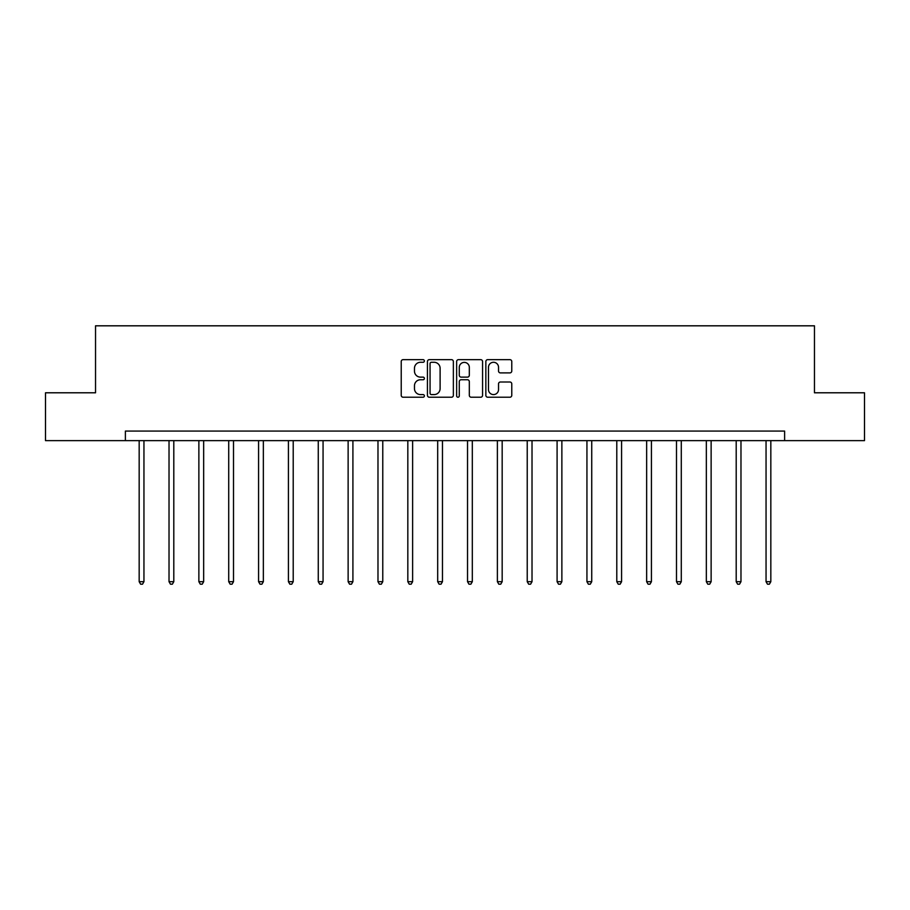 <?xml version="1.0" encoding="UTF-8"?>
<svg xmlns="http://www.w3.org/2000/svg" width="910" height="910" viewBox="0 0 910 910"><rect width="100%" height="100%" fill="white"/><g stroke="black" fill="none" stroke-linecap="round" stroke-linejoin="round"><path stroke-width="1.36" d="M424.378 360.974A1.319 1.319 0 0 0 423.07 359.655L403.107 359.655A1.877 1.877 0 0 0 401.23 361.532L401.23 395.338A1.877 1.877 0 0 0 403.107 397.226L423.07 397.226A1.319 1.319 0 0 0 424.378 395.907A1.319 1.319 0 0 0 423.07 394.587L420.488 394.587A6.006 6.006 0 0 1 414.471 388.581L414.471 385.76A6.006 6.006 0 0 1 420.488 379.754L423.07 379.754A1.319 1.319 0 0 0 424.378 378.435A1.319 1.319 0 0 0 423.07 377.127L420.488 377.127A6.006 6.006 0 0 1 414.471 371.109L414.471 368.3A6.006 6.006 0 0 1 420.488 362.282L423.07 362.282A1.319 1.319 0 0 0 424.378 360.974M509.896 372.895A1.877 1.877 0 0 0 511.773 371.018L511.773 361.532A1.877 1.877 0 0 0 509.896 359.655L487.726 359.655A1.877 1.877 0 0 0 485.849 361.532L485.849 395.338A1.877 1.877 0 0 0 487.726 397.226L509.896 397.226A1.877 1.877 0 0 0 511.773 395.338L511.773 383.884A1.877 1.877 0 0 0 509.896 382.007L500.409 382.007A1.877 1.877 0 0 0 498.532 383.884L498.532 389.571A5.028 5.028 0 0 1 493.504 394.587A5.028 5.028 0 0 1 488.477 389.571L488.477 367.31A5.028 5.028 0 0 1 493.504 362.282A5.028 5.028 0 0 1 498.532 367.31L498.532 371.018A1.877 1.877 0 0 0 500.409 372.895L509.896 372.895M125.387 440.633L45.5 440.633L45.5 392.79L95.539 392.79L95.539 325.814L814.461 325.814L814.461 392.79L864.5 392.79L864.5 440.633L784.613 440.633L784.613 431.067L125.387 431.067L125.387 440.633L784.613 440.633M453.362 361.532A1.877 1.877 0 0 0 451.474 359.655L429.315 359.655A1.877 1.877 0 0 0 427.438 361.532L427.438 395.338A1.877 1.877 0 0 0 429.315 397.226L451.474 397.226A1.877 1.877 0 0 0 453.362 395.338L453.362 361.532M458.526 359.655L480.685 359.655A1.877 1.877 0 0 1 482.562 361.532L482.562 395.338A1.877 1.877 0 0 1 480.685 397.226L471.198 397.226A1.877 1.877 0 0 1 469.321 395.338L469.321 381.631A1.877 1.877 0 0 0 467.444 379.754L461.154 379.754A1.877 1.877 0 0 0 459.277 381.631L459.277 395.907A1.319 1.319 0 0 1 457.957 397.226A1.319 1.319 0 0 1 456.638 395.907L456.638 361.532A1.877 1.877 0 0 1 458.526 359.655M431.385 362.282A1.319 1.319 0 0 0 430.066 363.602L430.066 393.279A1.319 1.319 0 0 0 431.385 394.587L434.104 394.587A6.006 6.006 0 0 0 440.11 388.581L440.11 368.3A6.006 6.006 0 0 0 434.104 362.282L431.385 362.282M469.321 367.401A5.028 5.028 0 0 0 464.293 362.385A5.028 5.028 0 0 0 459.277 367.401L459.277 375.25A1.877 1.877 0 0 0 461.154 377.127L467.444 377.127A1.877 1.877 0 0 0 469.321 375.25L469.321 367.401M139.173 440.633L139.173 581.695L143.951 581.695L143.951 440.633M143.951 581.695L142.517 584.186L140.606 584.186L139.173 581.695M169.021 440.633L169.021 581.695L173.799 581.695L173.799 440.633M173.799 581.695L172.365 584.186L170.454 584.186L169.021 581.695M198.869 440.633L198.869 581.695L203.658 581.695L203.658 440.633M203.658 581.695L202.225 584.186L200.302 584.186L198.869 581.695M228.717 440.633L228.717 581.695L233.506 581.695L233.506 440.633M233.506 581.695L232.073 584.186L230.162 584.186L228.717 581.695M258.577 440.633L258.577 581.695L263.354 581.695L263.354 440.633M263.354 581.695L261.921 584.186L260.01 584.186L258.577 581.695M288.424 440.633L288.424 581.695L293.213 581.695L293.213 440.633M293.213 581.695L291.769 584.186L289.858 584.186L288.424 581.695M318.272 440.633L318.272 581.695L323.061 581.695L323.061 440.633M323.061 581.695L321.628 584.186L319.717 584.186L318.272 581.695M348.132 440.633L348.132 581.695L352.909 581.695L352.909 440.633M352.909 581.695L351.476 584.186L349.565 584.186L348.132 581.695M377.98 440.633L377.98 581.695L382.769 581.695L382.769 440.633M382.769 581.695L381.324 584.186L379.413 584.186L377.98 581.695M407.828 440.633L407.828 581.695L412.617 581.695L412.617 440.633M412.617 581.695L411.183 584.186L409.261 584.186L407.828 581.695M437.687 440.633L437.687 581.695L442.465 581.695L442.465 440.633M442.465 581.695L441.031 584.186L439.12 584.186L437.687 581.695M467.535 440.633L467.535 581.695L472.313 581.695L472.313 440.633M472.313 581.695L470.879 584.186L468.968 584.186L467.535 581.695M497.383 440.633L497.383 581.695L502.172 581.695L502.172 440.633M502.172 581.695L500.739 584.186L498.816 584.186L497.383 581.695M527.231 440.633L527.231 581.695L532.02 581.695L532.02 440.633M532.02 581.695L530.587 584.186L528.676 584.186L527.231 581.695M557.091 440.633L557.091 581.695L561.868 581.695L561.868 440.633M561.868 581.695L560.435 584.186L558.524 584.186L557.091 581.695M586.939 440.633L586.939 581.695L591.728 581.695L591.728 440.633M591.728 581.695L590.283 584.186L588.372 584.186L586.939 581.695M616.787 440.633L616.787 581.695L621.576 581.695L621.576 440.633M621.576 581.695L620.142 584.186L618.231 584.186L616.787 581.695M646.646 440.633L646.646 581.695L651.423 581.695L651.423 440.633M651.423 581.695L649.99 584.186L648.079 584.186L646.646 581.695M676.494 440.633L676.494 581.695L681.283 581.695L681.283 440.633M681.283 581.695L679.838 584.186L677.927 584.186L676.494 581.695M706.342 440.633L706.342 581.695L711.131 581.695L711.131 440.633M711.131 581.695L709.698 584.186L707.775 584.186L706.342 581.695M736.201 440.633L736.201 581.695L740.979 581.695L740.979 440.633M740.979 581.695L739.546 584.186L737.635 584.186L736.201 581.695M766.049 440.633L766.049 581.695L770.827 581.695L770.827 440.633M770.827 581.695L769.394 584.186L767.483 584.186L766.049 581.695"/></g></svg>

